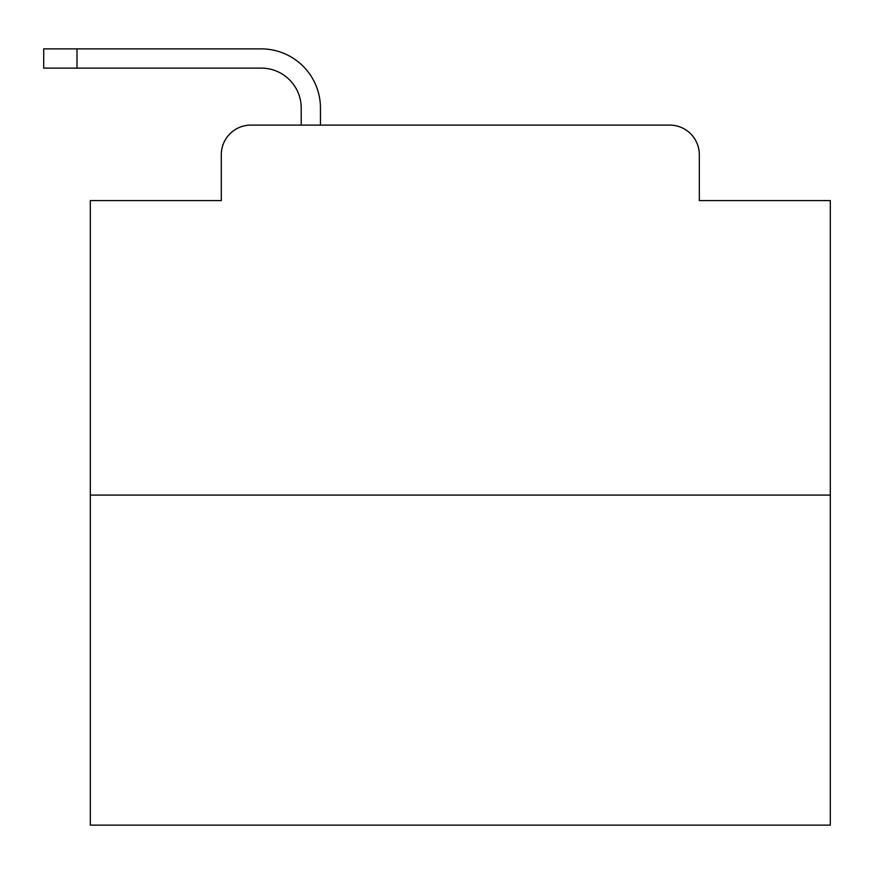 <?xml version="1.0" encoding="UTF-8"?>
<svg xmlns="http://www.w3.org/2000/svg" width="874" height="874" viewBox="0 0 874 874"><rect width="100%" height="100%" fill="white"/><g stroke="black" fill="none" stroke-linecap="round" stroke-linejoin="round"><path stroke-width="1.31" d="M221.297 154.698L221.297 200.572L221.297 154.698A29.596 29.596 0 0 1 250.893 125.102L301.213 125.102L301.213 108.081A39.964 39.964 0 0 0 261.25 68.117L43.7 68.117L43.7 48.878L261.25 48.878A59.203 59.203 0 0 1 320.452 108.081L320.452 125.102L344.869 125.102M830.3 495.088L90.317 495.088L90.317 825.122L830.3 825.122L830.3 200.572L699.32 200.572L699.32 154.698A29.596 29.596 0 0 0 669.724 125.102L250.893 125.102M90.317 495.088L90.317 200.572L221.297 200.572M575.748 125.102L669.724 125.102M699.32 200.572L699.32 154.698M301.213 108.081A39.964 39.964 0 0 0 261.25 68.117A39.964 39.964 0 0 1 301.213 108.081A39.964 39.964 0 0 0 261.25 68.117A39.964 39.964 0 0 1 301.213 108.081A39.964 39.964 0 0 0 261.25 68.117A39.964 39.964 0 0 1 301.213 108.081A39.964 39.964 0 0 0 261.25 68.117A39.964 39.964 0 0 1 301.213 108.081A39.964 39.964 0 0 0 261.25 68.117A39.964 39.964 0 0 1 301.213 108.081A39.964 39.964 0 0 0 261.25 68.117A39.964 39.964 0 0 1 301.213 108.081A39.964 39.964 0 0 0 261.25 68.117A39.964 39.964 0 0 1 301.213 108.081A39.964 39.964 0 0 0 261.25 68.117A39.964 39.964 0 0 1 301.213 108.081A39.964 39.964 0 0 0 261.25 68.117A39.964 39.964 0 0 1 301.213 108.081A39.964 39.964 0 0 0 261.25 68.117A39.964 39.964 0 0 1 301.213 108.081A39.964 39.964 0 0 0 261.25 68.117A39.964 39.964 0 0 1 301.213 108.081A39.964 39.964 0 0 0 261.25 68.117A39.964 39.964 0 0 1 301.213 108.081A39.964 39.964 0 0 0 261.25 68.117A39.964 39.964 0 0 1 301.213 108.081A39.964 39.964 0 0 0 261.25 68.117A39.964 39.964 0 0 1 301.213 108.081M76.999 48.878L261.25 48.878L76.999 48.878L261.25 48.878L76.999 48.878L261.25 48.878L76.999 48.878L261.25 48.878L76.999 48.878L261.25 48.878L76.999 48.878L261.25 48.878L76.999 48.878L261.25 48.878L76.999 48.878L261.25 48.878L76.999 48.878L261.25 48.878L76.999 48.878L261.25 48.878L76.999 48.878L261.25 48.878L76.999 48.878L261.25 48.878L76.999 48.878L261.25 48.878L76.999 48.878L261.25 48.878L76.999 48.878L76.999 68.117"/></g></svg>
